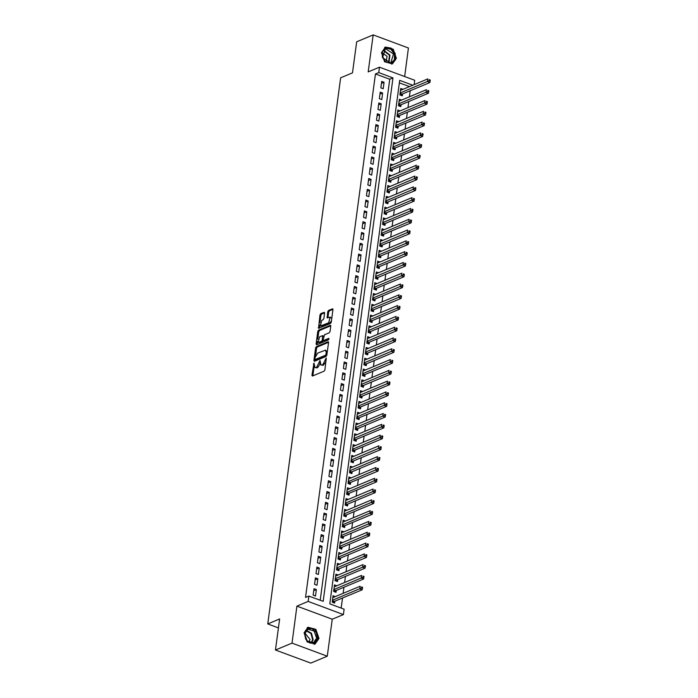 <?xml version="1.0" encoding="UTF-8"?>
<svg xmlns="http://www.w3.org/2000/svg" width="698" height="698" viewBox="0 0 698 698"><rect width="100%" height="100%" fill="white"/><g stroke="black" fill="none" stroke-linecap="round" stroke-linejoin="round"><path stroke-width="1.05" d="M314.004 363.065L311.945 375.254L312.451 376.048L324.116 371.17L324.91 369.835L326.236 358.013L322.781 364.67L320.984 365.133L320.033 360.552L316.752 367.192L315.784 367.602L314.955 367.654L314.004 363.065M381.474 52.716L384.563 61.756L392.433 63.893L396.359 58.239L393.271 49.209L385.401 47.071L381.474 52.716M304.066 632.859L307.155 641.89L315.025 644.036L318.951 638.382L315.862 629.352L307.993 627.205L304.066 632.859M324.553 313.114L324.046 312.329L320.775 313.699L319.981 315.025L318.567 328.33L330.486 323.436L331.28 322.11L332.946 309.607L332.44 308.821L328.488 310.47L327.694 311.805L327.231 317.956L330.137 317.075L328.697 322.79L320.321 326.045L321.769 320.33L323.052 319.797L323.837 318.463L324.553 313.114M320.208 600.254L389.72 79.258L375.411 73.953L378.717 72.575L379.433 67.174L414.725 80.27L414.141 84.641M275.483 650.004L291.991 643.102L327.283 656.199L310.776 663.1L275.483 650.004L279.628 618.969L267.744 623.942L340.615 77.801L352.499 72.828L356.634 41.801L373.142 34.9L368.212 71.868L379.433 67.174M327.283 656.199L332.213 619.231L296.92 606.134L291.991 643.102M296.92 606.134L308.15 601.44L308.865 596.048L323.174 601.353L393.018 77.879L378.717 72.575M375.411 73.953L305.567 597.427L308.865 596.048M316.377 346.644L315.592 347.97L313.917 360.473L314.423 361.267L326.088 356.39L326.882 355.055L328.549 342.552L328.043 341.767L316.377 346.644L317.328 347.002L316.543 348.328L315.513 356.05M316.115 344.001L317.782 331.498L318.576 330.171L330.241 325.294L330.747 326.079L330.032 331.437L329.247 332.763L324.509 334.743L323.253 339.621L323.759 340.406L328.863 338.338L328.488 339.83L316.622 344.786L316.115 344.001L317.075 344.358L317.477 341.339M404.631 76.527L408.435 47.996L373.142 34.9M403.016 89.292L400.757 88.454L399.893 94.928L402.275 95.818L402.528 93.925M401.577 100.084L399.317 99.247L398.453 105.721L400.835 106.611L401.088 104.717M400.137 110.877L397.877 110.04L397.014 116.514L399.396 117.404L399.649 115.51M398.698 121.67L396.438 120.833L395.574 127.315L397.956 128.196L398.209 126.303M397.258 132.463L394.998 131.625L394.134 138.108L396.516 138.989L396.769 137.105M395.818 143.264L393.559 142.418L392.695 148.901L395.077 149.782L395.33 147.897M394.379 154.057L392.119 153.211L391.255 159.694L393.637 160.575L393.89 158.69M392.939 164.85L390.679 164.013L389.816 170.487L392.197 171.368L392.451 169.483M391.499 175.643L389.24 174.805L388.376 181.279L390.758 182.161L391.011 180.276M390.06 186.436L387.8 185.598L386.928 192.072L389.318 192.953L389.571 191.069M388.611 197.229L386.352 196.391L385.488 202.865L387.879 203.746L388.132 201.862M387.172 208.021L384.912 207.184L384.048 213.658L386.439 214.539L386.692 212.654M385.732 218.814L383.472 217.977L382.609 224.451L384.999 225.332L385.244 223.447M384.293 229.607L382.033 228.769L381.169 235.243L383.56 236.133L383.804 234.24M382.853 240.4L380.593 239.562L379.729 246.036L382.111 246.926L382.364 245.033M381.413 251.193L379.154 250.355L378.29 256.829L380.672 257.719L380.925 255.826M379.974 261.986L377.714 261.148L376.85 267.622L379.232 268.512L379.485 266.619M378.534 272.778L376.274 271.941L375.411 278.415L377.793 279.305L378.046 277.411M377.095 283.571L374.835 282.734L373.971 289.208L376.353 290.098L376.606 288.204M375.655 294.364L373.395 293.526L372.531 300L374.913 300.89L375.166 298.997M374.215 305.157L371.955 304.319L371.092 310.793L373.474 311.683L373.727 309.79M372.776 315.95L370.516 315.112L369.652 321.595L372.034 322.476L372.287 320.583M371.336 326.743L369.076 325.905L368.212 332.388L370.594 333.269L370.847 331.384M369.896 337.544L367.637 336.698L366.773 343.18L369.155 344.062L369.408 342.177M368.457 348.337L366.197 347.491L365.333 353.973L367.715 354.854L367.968 352.97M367.017 359.13L364.757 358.292L363.894 364.766L366.276 365.647L366.529 363.763M365.578 369.923L363.318 369.085L362.445 375.559L364.836 376.44L365.089 374.556M364.129 380.715L361.869 379.878L361.006 386.352L363.396 387.233L363.649 385.348M362.69 391.508L360.43 390.671L359.566 397.145L361.957 398.026L362.21 396.141M361.25 402.301L358.99 401.463L358.126 407.937L360.517 408.819L360.77 406.934M359.81 413.094L357.551 412.256L356.687 418.73L359.077 419.611L359.322 417.727M358.371 423.887L356.111 423.049L355.247 429.523L357.629 430.404L357.882 428.52M356.931 434.68L354.671 433.842L353.807 440.316L356.189 441.206L356.442 439.312M355.491 445.472L353.232 444.635L352.368 451.109L354.75 451.999L355.003 450.105M354.052 456.265L351.792 455.428L350.928 461.901L353.31 462.791L353.563 460.898M352.612 467.058L350.352 466.22L349.489 472.694L351.871 473.584L352.124 471.691M351.173 477.851L348.913 477.013L348.049 483.487L350.431 484.377L350.684 482.484M349.733 488.644L347.473 487.806L346.609 494.28L348.991 495.17L349.244 493.277M348.293 499.436L346.034 498.599L345.17 505.073L347.552 505.963L347.805 504.069M346.854 510.229L344.594 509.392L343.73 515.874L346.112 516.756L346.365 514.862M345.414 521.022L343.154 520.185L342.29 526.667L344.672 527.548L344.925 525.664M343.974 531.824L341.715 530.977L340.851 537.46L343.233 538.341L343.486 536.457M342.535 542.616L340.275 541.77L339.411 548.253L341.793 549.134L342.046 547.249M341.095 553.409L338.835 552.563L337.963 559.046L340.354 559.927L340.607 558.042M339.656 564.202L337.387 563.365L336.523 569.838L338.914 570.72L339.167 568.835M338.207 574.995L335.947 574.157L335.084 580.631L337.474 581.513L337.727 579.628M336.768 585.788L334.508 584.95L333.644 591.424L336.035 592.305L336.288 590.421M313.995 588.658L313.132 595.132L315.513 596.022L316.377 589.548L313.995 588.658M315.435 577.865L314.571 584.339L316.953 585.229L317.817 578.755L315.435 577.865M316.875 567.073L316.011 573.547L318.393 574.437L319.256 567.963L316.875 567.073M318.314 556.28L317.45 562.754L319.832 563.644L320.696 557.17L318.314 556.28M319.754 545.487L318.89 551.961L321.272 552.851L322.136 546.368L319.754 545.487M321.193 534.694L320.33 541.168L322.712 542.058L323.575 535.575L321.193 534.694M322.633 523.901L321.769 530.375L324.151 531.265L325.024 524.783L322.633 523.901M324.073 513.109L323.209 519.582L325.6 520.472L326.463 513.99L324.073 513.109M325.512 502.316L324.649 508.79L327.039 509.671L327.903 503.197L325.512 502.316M326.952 491.523L326.088 497.997L328.479 498.878L329.343 492.404L326.952 491.523M328.392 480.73L327.528 487.204L329.918 488.085L330.782 481.611L328.392 480.73M329.84 469.937L328.967 476.411L331.358 477.292L332.222 470.818L329.84 469.937M331.28 459.144L330.416 465.618L332.798 466.5L333.661 460.026L331.28 459.144M332.719 448.352L331.855 454.826L334.237 455.707L335.101 449.233L332.719 448.352M334.159 437.55L333.295 444.033L335.677 444.914L336.541 438.44L334.159 437.55M335.598 426.757L334.735 433.24L337.117 434.121L337.98 427.647L335.598 426.757M337.038 415.964L336.174 422.447L338.556 423.328L339.42 416.854L337.038 415.964M338.478 405.172L337.614 411.654L339.996 412.535L340.86 406.062L338.478 405.172M339.917 394.379L339.054 400.861L341.435 401.743L342.299 395.269L339.917 394.379M341.357 383.586L340.493 390.06L342.875 390.95L343.739 384.476L341.357 383.586M342.797 372.793L341.933 379.267L344.315 380.157L345.178 373.683L342.797 372.793M344.236 362L343.372 368.474L345.754 369.364L346.618 362.89L344.236 362M345.676 351.207L344.812 357.681L347.194 358.571L348.058 352.089L345.676 351.207M347.115 340.415L346.252 346.889L348.634 347.779L349.506 341.296L347.115 340.415M348.555 329.622L347.691 336.096L350.082 336.986L350.946 330.503L348.555 329.622M349.995 318.829L349.131 325.303L351.522 326.193L352.385 319.71L349.995 318.829M351.434 308.036L350.571 314.51L352.961 315.391L353.825 308.917L351.434 308.036M352.874 297.243L352.01 303.717L354.401 304.598L355.265 298.125L352.874 297.243M354.322 286.45L353.45 292.924L355.84 293.806L356.704 287.332L354.322 286.45M355.762 275.658L354.898 282.132L357.28 283.013L358.144 276.539L355.762 275.658M357.202 264.865L356.338 271.339L358.72 272.22L359.583 265.746L357.202 264.865M358.641 254.072L357.777 260.546L360.159 261.427L361.023 254.953L358.641 254.072M360.081 243.279L359.217 249.753L361.599 250.634L362.463 244.16L360.081 243.279M361.52 232.478L360.657 238.96L363.039 239.842L363.902 233.368L361.52 232.478M362.96 221.685L362.096 228.167L364.478 229.049L365.342 222.575L362.96 221.685M364.4 210.892L363.536 217.375L365.918 218.256L366.782 211.782L364.4 210.892M365.839 200.099L364.975 206.582L367.357 207.463L368.221 200.989L365.839 200.099M367.279 189.306L366.415 195.78L368.797 196.67L369.661 190.196L367.279 189.306M368.719 178.513L367.855 184.987L370.237 185.877L371.1 179.403L368.719 178.513M370.158 167.721L369.294 174.195L371.676 175.085L372.54 168.611L370.158 167.721M371.598 156.928L370.734 163.402L373.116 164.292L373.988 157.818L371.598 156.928M373.037 146.135L372.174 152.609L374.564 153.499L375.428 147.016L373.037 146.135M374.477 135.342L373.613 141.816L376.004 142.706L376.868 136.223L374.477 135.342M375.917 124.549L375.053 131.023L377.444 131.913L378.307 125.431L375.917 124.549M377.356 113.757L376.492 120.231L378.883 121.12L379.747 114.638L377.356 113.757M378.796 102.964L377.932 109.438L380.323 110.319L381.187 103.845L378.796 102.964M380.244 92.171L379.38 98.645L381.762 99.526L382.626 93.052L380.244 92.171M383.202 88.733L384.066 82.259L381.684 81.378L380.82 87.852L383.202 88.733M341.191 608.045L342.526 598.003M343.154 593.309L343.966 587.21M344.594 582.516L345.414 576.417M346.034 571.723L346.854 565.616M347.473 560.93L348.293 554.823M348.913 550.137L349.733 544.03M350.352 539.345L351.173 533.237M351.801 528.552L352.612 522.444M353.24 517.759L354.052 511.651M354.68 506.966L355.491 500.859M356.12 496.165L356.931 490.066M357.559 485.372L358.371 479.273M358.999 474.579L359.81 468.48M360.438 463.786L361.25 457.687M361.878 452.993L362.69 446.895M363.318 442.2L364.129 436.102M364.757 431.408L365.569 425.309M366.197 420.615L367.008 414.516M367.637 409.822L368.448 403.723M369.076 399.029L369.896 392.93M370.516 388.236L371.336 382.138M371.955 377.444L372.776 371.336M373.395 366.651L374.215 360.543M374.835 355.858L375.655 349.75M376.274 345.065L377.095 338.958M377.723 334.272L378.534 328.165M379.162 323.479L379.974 317.372M380.602 312.687L381.413 306.579M382.042 301.885L382.853 295.786M383.481 291.092L384.293 284.993M384.921 280.299L385.732 274.201M386.36 269.507L387.172 263.408M387.8 258.714L388.611 252.615M389.24 247.921L390.051 241.822M390.679 237.128L391.491 231.029M392.119 226.335L392.93 220.236M393.559 215.542L394.379 209.444M394.998 204.75L395.818 198.651M396.438 193.957L397.258 187.858M397.877 183.164L398.698 177.065M399.317 172.371L400.137 166.264M400.757 161.578L401.577 155.471M402.205 150.785L403.016 144.678M403.645 139.993L404.456 133.885M405.084 129.2L405.896 123.092M406.524 118.407L407.335 112.299M407.964 107.614L408.775 101.507M409.403 96.813L410.215 90.714M409.473 86.596L399.369 82.844M335.328 596.581L333.068 595.743L332.204 602.217L334.595 603.098L334.839 601.214M267.744 623.942L278.432 627.903M412.78 85.217L399.701 80.357L329.849 603.831L344.158 609.145L343.442 614.545L308.15 601.44M332.213 619.231L343.442 614.545M389.72 79.258L393.018 77.879M316.377 589.548L313.725 590.656M317.817 578.755L315.164 579.864M319.256 567.963L316.613 569.071M320.696 557.17L318.052 558.278M322.136 546.368L319.492 547.476M323.575 535.575L320.932 536.683M325.024 524.783L322.371 525.891M326.463 513.99L323.811 515.098M327.903 503.197L325.251 504.305M329.343 492.404L326.69 493.512M330.782 481.611L328.13 482.719M332.222 470.818L329.569 471.927M333.661 460.026L331.009 461.134M335.101 449.233L332.449 450.341M336.541 438.44L333.888 439.548M337.98 427.647L335.328 428.755M339.42 416.854L336.768 417.962M340.86 406.062L338.207 407.17M342.299 395.269L339.647 396.377M343.739 384.476L341.095 385.584M345.178 373.683L342.535 374.791M346.618 362.89L343.974 363.998M348.058 352.089L345.414 353.197M349.506 341.296L346.854 342.404M350.946 330.503L348.293 331.611M352.385 319.71L349.733 320.818M353.825 308.917L351.173 310.025M355.265 298.125L352.612 299.233M356.704 287.332L354.052 288.44M358.144 276.539L355.491 277.647M359.583 265.746L356.931 266.854M361.023 254.953L358.371 256.061M362.463 244.16L359.81 245.268M363.902 233.368L361.25 234.476M365.342 222.575L362.69 223.683M366.782 211.782L364.129 212.89M368.221 200.989L365.569 202.097M369.661 190.196L367.017 191.304M371.1 179.403L368.457 180.512M372.54 168.611L369.896 169.719M373.988 157.818L371.336 158.917M375.428 147.016L372.776 148.124M376.868 136.223L374.215 137.332M378.307 125.431L375.655 126.539M379.747 114.638L377.095 115.746M381.187 103.845L378.534 104.953M382.626 93.052L379.974 94.16M384.066 82.259L381.413 83.367M314.955 367.654L315.784 367.602M320.164 363.71L317.712 367.549L316.735 367.951M320.984 365.133L321.813 365.08M325.94 362.114L322.764 365.438M314.144 366.293L312.887 375.864M328.566 342.299L317.328 347.002M315.06 359.426L314.859 361.084M314.981 358.929L315.339 359.487L325.573 355.203L326.332 352.734L325.538 350.16L317.712 353.136L315.191 357.393L314.981 358.929M315.985 359.723L315.339 359.487M326.839 355.265L316.29 359.836M327.31 351.879L325.538 350.16M317.756 339.263L318.742 331.855L317.782 331.498M330.765 325.826L319.527 330.52L318.742 331.855M324.265 340.598L329.028 338.958M319.605 336.794L318.157 342.5L321.551 341.331L322.345 339.996L322.572 335.642L319.605 336.794M318.157 342.5L318.846 342.456M323.314 340.24L322.511 341.68L319.797 342.814M323.706 336.183L322.572 335.642M320.321 326.045L321.01 326.001M331.454 320.81L329.648 323.148L321.97 326.35M331.759 318.489L330.137 317.075M332.963 309.354L329.439 310.828L328.653 312.154L327.92 317.764M319.658 324.989L319.256 328.139M324.57 312.861L321.726 314.048L320.94 315.383L319.963 322.659M333.112 602.549L334.316 601.432L362.175 589.784L359.793 588.903L360.151 586.207L332.815 597.628M332.457 600.324L361.477 587.995L362.428 588.353L362.576 587.271L361.616 586.922L361.477 587.995M361.616 586.922L362.576 587.271M362.428 588.353L362.175 589.784M317.416 638.234L314.85 642.684L310.008 643.128L305.741 639.307L304.546 633.452L307.12 629.003L311.954 628.558L316.22 632.379L317.416 638.234M304.686 633.767L307.164 641.008L313.472 642.718L316.613 638.19L314.144 630.957L307.835 629.238L304.686 633.767M308.725 642.239L310.078 639.569L304.843 632.946M314.205 644.306L318.375 638.583L315.304 629.605L307.216 627.607M390.767 63.204L385.785 62.122L382.329 57.271L382.417 51.504L386.011 48.197L390.993 49.279L394.449 54.13L394.353 59.897L390.767 63.204M385.854 48.895L385.244 49.096L382.583 57.681L390.261 62.785L390.88 62.576L393.541 53.99L385.854 48.895M391.604 64.164L395.469 59.88L395.181 53.414L391.185 48.197L385.662 47.089L384.624 47.464M386.134 62.096L387.032 56.268L382.251 52.812M334.551 591.756L335.755 590.639L363.614 578.991L361.232 578.11L361.59 575.414L334.255 586.835M333.897 589.531L362.916 577.202L363.867 577.56L364.016 576.478L363.056 576.129L362.916 577.202M363.056 576.129L364.016 576.478M363.867 577.56L363.614 578.991M335.991 580.963L337.195 579.846L365.054 568.198L362.672 567.317L363.03 564.621L335.703 576.042M335.337 578.738L364.356 566.41L365.307 566.767L365.455 565.685L364.496 565.336L364.356 566.41M364.496 565.336L365.455 565.685M365.307 566.767L365.054 568.198M337.431 570.17L338.635 569.053L366.494 557.405L364.112 556.524L364.469 553.819L337.143 565.249M336.776 567.945L365.796 555.617L366.747 555.974L366.895 554.893L365.935 554.544L365.796 555.617M365.935 554.544L366.895 554.893M366.747 555.974L366.494 557.405M338.87 559.377L340.074 558.26L367.933 546.613L365.551 545.731L365.909 543.027L338.582 554.456M338.216 557.152L367.235 544.824L368.186 545.182L368.335 544.1L367.375 543.751L367.235 544.824M367.375 543.751L368.335 544.1M368.186 545.182L367.933 546.613M340.31 548.584L341.514 547.468L369.382 535.82L366.991 534.938L367.357 532.234L340.022 543.663M339.656 546.36L368.675 534.031L369.626 534.389L369.774 533.307L368.814 532.949L368.675 534.031M368.814 532.949L369.774 533.307M369.626 534.389L369.382 535.82M341.75 537.792L342.954 536.675L370.821 525.027L368.431 524.146L368.797 521.441L341.462 532.871M341.095 535.567L370.115 523.238L371.066 523.596L371.214 522.514L370.263 522.156L370.115 523.238M370.263 522.156L371.214 522.514M371.066 523.596L370.821 525.027M343.189 526.999L344.393 525.882L372.261 514.234L369.87 513.353L370.237 510.648L342.901 522.078M342.544 524.774L371.554 512.445L372.505 512.803L372.653 511.721L371.702 511.364L371.554 512.445M371.702 511.364L372.653 511.721M372.505 512.803L372.261 514.234M344.629 516.206L345.833 515.089L373.7 503.441L371.31 502.551L371.676 499.855L344.341 511.285M343.983 513.981L372.994 501.653L373.945 502.01L374.093 500.928L373.142 500.571L372.994 501.653M373.142 500.571L374.093 500.928M373.945 502.01L373.7 503.441M346.068 505.413L347.272 504.296L375.14 492.648L372.749 491.758L373.116 489.062L345.78 500.492M345.423 503.188L374.433 490.86L375.393 491.218L375.533 490.136L374.582 489.778L374.433 490.86M374.582 489.778L375.533 490.136M375.393 491.218L375.14 492.648M347.508 494.62L348.712 493.503L376.58 481.856L374.198 480.966L374.556 478.27L347.22 489.699M346.862 492.395L375.873 480.067L376.833 480.416L376.972 479.343L376.021 478.985L375.873 480.067M376.021 478.985L376.972 479.343M376.833 480.416L376.58 481.856M348.948 483.827L350.16 482.711L378.019 471.063L375.637 470.173L375.995 467.477L348.66 478.907M348.302 481.603L377.313 469.274L378.272 469.623L378.412 468.55L377.461 468.192L377.313 469.274M377.461 468.192L378.412 468.55M378.272 469.623L378.019 471.063M350.396 473.035L351.6 471.918L379.459 460.27L377.077 459.38L377.435 456.684L350.099 468.114M349.742 470.81L378.752 458.481L379.712 458.83L379.852 457.757L378.901 457.399L378.752 458.481M378.901 457.399L379.852 457.757M379.712 458.83L379.459 460.27M351.836 462.242L353.04 461.116L380.899 449.477L378.517 448.587L378.874 445.891L351.539 457.312M351.181 460.017L380.192 447.688L381.152 448.037L381.291 446.964L380.34 446.607L380.192 447.688M380.34 446.607L381.291 446.964M381.152 448.037L380.899 449.477M353.275 451.449L354.479 450.323L382.338 438.684L379.956 437.794L380.314 435.098L352.979 446.519M352.621 449.224L381.64 436.896L382.591 437.245L382.731 436.171L381.78 435.814L381.64 436.896M381.78 435.814L382.731 436.171M382.591 437.245L382.338 438.684M354.715 440.656L355.919 439.531L383.778 427.891L381.396 427.002L381.754 424.305L354.418 435.726M354.061 438.431L383.08 426.103L384.031 426.452L384.17 425.37L383.219 425.021L383.08 426.103M383.219 425.021L384.17 425.37M384.031 426.452L383.778 427.891M356.154 429.863L357.359 428.738L385.217 417.09L382.836 416.209L383.193 413.513L355.858 424.934M355.5 427.638L384.519 415.31L385.471 415.659L385.61 414.577L384.659 414.228L384.519 415.31M384.659 414.228L385.61 414.577M385.471 415.659L385.217 417.09M357.594 419.062L358.798 417.945L386.657 406.297L384.275 405.416L384.633 402.72L357.297 414.141M356.94 416.846L385.959 404.517L386.91 404.866L387.058 403.784L386.099 403.435L385.959 404.517M386.099 403.435L387.058 403.784M386.91 404.866L386.657 406.297M359.034 408.269L360.238 407.152L388.097 395.504L385.715 394.623L386.073 391.927L358.737 403.348M358.379 406.044L387.399 393.716L388.35 394.073L388.498 392.991L387.538 392.642L387.399 393.716M387.538 392.642L388.498 392.991M388.35 394.073L388.097 395.504M360.473 397.476L361.677 396.359L389.536 384.711L387.154 383.83L387.512 381.134L360.185 392.555M359.819 395.251L388.838 382.923L389.789 383.281L389.938 382.199L388.978 381.85L388.838 382.923M388.978 381.85L389.938 382.199M389.789 383.281L389.536 384.711M361.913 386.683L363.117 385.566L390.976 373.919L388.594 373.037L388.952 370.341L361.625 381.762M361.259 384.458L390.278 372.13L391.229 372.488L391.377 371.406L390.418 371.057L390.278 372.13M390.418 371.057L391.377 371.406M391.229 372.488L390.976 373.919M363.353 375.89L364.557 374.774L392.416 363.126L390.034 362.245L390.391 359.549L363.065 370.97M362.698 373.666L391.718 361.337L392.669 361.695L392.817 360.613L391.857 360.264L391.718 361.337M391.857 360.264L392.817 360.613M392.669 361.695L392.416 363.126M364.792 365.098L365.996 363.981L393.864 352.333L391.473 351.452L391.831 348.747L364.504 360.177M364.138 362.873L393.157 350.544L394.108 350.902L394.257 349.82L393.297 349.471L393.157 350.544M393.297 349.471L394.257 349.82M394.108 350.902L393.864 352.333M366.232 354.305L367.436 353.188L395.304 341.54L392.913 340.659L393.279 337.954L365.944 349.384M365.578 352.08L394.597 339.752L395.548 340.109L395.696 339.027L394.745 338.67L394.597 339.752M394.745 338.67L395.696 339.027M395.548 340.109L395.304 341.54M367.671 343.512L368.876 342.395L396.743 330.747L394.353 329.866L394.719 327.161L367.384 338.591M367.026 341.287L396.036 328.959L396.988 329.316L397.136 328.235L396.185 327.877L396.036 328.959M396.185 327.877L397.136 328.235M396.988 329.316L396.743 330.747M369.111 332.719L370.315 331.602L398.183 319.954L395.792 319.073L396.159 316.369L368.823 327.798M368.465 330.494L397.476 318.166L398.427 318.524L398.575 317.442L397.624 317.084L397.476 318.166M397.624 317.084L398.575 317.442M398.427 318.524L398.183 319.954M370.551 321.926L371.755 320.81L399.622 309.162L397.232 308.272L397.598 305.576L370.263 317.005M369.905 319.701L398.916 307.373L399.875 307.731L400.015 306.649L399.064 306.291L398.916 307.373M399.064 306.291L400.015 306.649M399.875 307.731L399.622 309.162M371.99 311.134L373.194 310.017L401.062 298.369L398.68 297.479L399.038 294.783L371.702 306.213M371.345 308.909L400.355 296.58L401.315 296.938L401.455 295.856L400.504 295.498L400.355 296.58M400.504 295.498L401.455 295.856M401.315 296.938L401.062 298.369M373.43 300.341L374.643 299.224L402.502 287.576L400.12 286.686L400.478 283.99L373.142 295.42M372.784 298.116L401.795 285.787L402.755 286.136L402.894 285.063L401.943 284.705L401.795 285.787M401.943 284.705L402.894 285.063M402.755 286.136L402.502 287.576M374.878 289.548L376.082 288.431L403.941 276.783L401.559 275.893L401.917 273.197L374.582 284.627M374.224 287.323L403.235 274.995L404.194 275.344L404.334 274.27L403.383 273.913L403.235 274.995M403.383 273.913L404.334 274.27M404.194 275.344L403.941 276.783M376.318 278.755L377.522 277.638L405.381 265.99L402.999 265.1L403.357 262.404L376.021 273.834M375.664 276.53L404.674 264.202L405.634 264.551L405.774 263.478L404.823 263.12L404.674 264.202M404.823 263.12L405.774 263.478M405.634 264.551L405.381 265.99M377.758 267.962L378.962 266.845L406.821 255.198L404.439 254.308L404.796 251.612L377.461 263.033M377.103 265.737L406.114 253.409L407.074 253.758L407.213 252.685L406.262 252.327L406.114 253.409M406.262 252.327L407.213 252.685M407.074 253.758L406.821 255.198M379.197 257.169L380.401 256.044L408.26 244.405L405.878 243.515L406.236 240.819L378.901 252.24M378.543 254.945L407.562 242.616L408.513 242.965L408.653 241.892L407.702 241.534L407.562 242.616M407.702 241.534L408.653 241.892M408.513 242.965L408.26 244.405M380.637 246.377L381.841 245.251L409.7 233.612L407.318 232.722L407.676 230.026L380.34 241.447M379.982 244.152L409.002 231.823L409.953 232.172L410.092 231.099L409.141 230.741L409.002 231.823M409.141 230.741L410.092 231.099M409.953 232.172L409.7 233.612M382.076 235.584L383.281 234.458L411.139 222.81L408.758 221.929L409.115 219.233L381.78 230.654M381.422 233.359L410.441 221.03L411.392 221.379L411.541 220.298L410.581 219.949L410.441 221.03M410.581 219.949L411.541 220.298M411.392 221.379L411.139 222.81M383.516 224.782L384.72 223.665L412.579 212.018L410.197 211.136L410.555 208.44L383.219 219.861M382.862 222.566L411.881 210.238L412.832 210.587L412.98 209.505L412.021 209.156L411.881 210.238M412.021 209.156L412.98 209.505M412.832 210.587L412.579 212.018M384.956 213.989L386.16 212.873L414.019 201.225L411.637 200.343L411.995 197.647L384.668 209.068M384.301 211.764L413.321 199.436L414.272 199.794L414.42 198.712L413.46 198.363L413.321 199.436M413.46 198.363L414.42 198.712M414.272 199.794L414.019 201.225M386.395 203.197L387.599 202.08L415.458 190.432L413.076 189.551L413.434 186.855L386.107 198.276M385.741 200.972L414.76 188.643L415.711 189.001L415.86 187.919L414.9 187.57L414.76 188.643M414.9 187.57L415.86 187.919M415.711 189.001L415.458 190.432M387.835 192.404L389.039 191.287L416.898 179.639L414.516 178.758L414.874 176.062L387.547 187.483M387.181 190.179L416.2 177.85L417.151 178.208L417.299 177.126L416.34 176.777L416.2 177.85M416.34 176.777L417.299 177.126M417.151 178.208L416.898 179.639M389.275 181.611L390.479 180.494L418.346 168.846L415.956 167.965L416.313 165.269L388.987 176.69M388.62 179.386L417.64 167.058L418.591 167.415L418.739 166.333L417.779 165.984L417.64 167.058M417.779 165.984L418.739 166.333M418.591 167.415L418.346 168.846M390.714 170.818L391.918 169.701L419.786 158.053L417.395 157.172L417.762 154.467L390.426 165.897M390.06 168.593L419.079 156.265L420.03 156.622L420.179 155.541L419.228 155.192L419.079 156.265M419.228 155.192L420.179 155.541M420.03 156.622L419.786 158.053M392.154 160.025L393.358 158.908L421.226 147.261L418.835 146.379L419.201 143.675L391.866 155.104M391.508 157.8L420.519 145.472L421.47 145.83L421.618 144.748L420.667 144.39L420.519 145.472M420.667 144.39L421.618 144.748M421.47 145.83L421.226 147.261M393.593 149.232L394.798 148.116L422.665 136.468L420.275 135.587L420.641 132.882L393.306 144.312M392.948 147.008L421.958 134.679L422.909 135.037L423.058 133.955L422.107 133.597L421.958 134.679M422.107 133.597L423.058 133.955M422.909 135.037L422.665 136.468M395.033 138.44L396.237 137.323L424.105 125.675L421.714 124.794L422.081 122.089L394.745 133.519M394.387 136.215L423.398 123.886L424.358 124.244L424.497 123.162L423.546 122.804L423.398 123.886M423.546 122.804L424.497 123.162M424.358 124.244L424.105 125.675M396.473 127.647L397.677 126.53L425.544 114.882L423.163 114.001L423.52 111.296L396.185 122.726M395.827 125.422L424.838 113.093L425.797 113.451L425.937 112.369L424.986 112.012L424.838 113.093M424.986 112.012L425.937 112.369M425.797 113.451L425.544 114.882M397.912 116.854L399.125 115.737L426.984 104.089L424.602 103.199L424.96 100.503L397.624 111.933M397.267 114.629L426.277 102.301L427.237 102.658L427.377 101.576L426.426 101.219L426.277 102.301M426.426 101.219L427.377 101.576M427.237 102.658L426.984 104.089M399.361 106.061L400.565 104.944L428.424 93.296L426.042 92.406L426.399 89.71L399.064 101.14M398.706 103.836L427.717 91.508L428.677 91.866L428.816 90.784L427.865 90.426L427.717 91.508M427.865 90.426L428.816 90.784M428.677 91.866L428.424 93.296M400.8 95.268L402.004 94.151L429.863 82.504L427.481 81.614L427.839 78.918L400.504 90.347M400.146 93.043L429.157 80.715L430.116 81.064L430.256 79.991L429.305 79.633L429.157 80.715M429.305 79.633L430.256 79.991M430.116 81.064L429.863 82.504M314.266 364.304L313.446 363.998M326.324 359.261L325.504 358.964M320.295 361.782L319.475 361.477M317.712 367.549L316.752 367.192M320.138 363.257L319.283 362.934M323.741 365.028L322.781 364.67M326.123 360.718L325.312 360.412M312.905 375.611L311.945 375.254M328.488 341.933L328.043 341.767M314.877 360.831L313.917 360.473M316.543 348.328L315.592 347.97M326.533 355.561L325.573 355.203M326.943 354.575L326.132 354.27M327.153 353.04L326.332 352.734M319.527 330.52L318.576 330.171M330.686 325.46L330.241 325.294M324.71 340.764L323.759 340.406M322.511 341.68L321.551 341.331M323.296 340.354L322.345 339.996M323.636 336.75L322.816 336.453M329.648 323.148L328.697 322.79M327.938 317.503L326.978 317.154M328.653 312.154L327.694 311.805M329.439 310.828L328.488 310.47M332.885 308.987L332.44 308.821M319.274 327.886L318.314 327.528M320.94 315.383L319.981 315.025M321.726 314.048L320.775 313.699M324.491 312.495L324.046 312.329M334.054 601.615L332.37 600.987M334.316 601.432L332.405 600.725M306.265 630.32L311.456 633.278L313.175 639.63L311.596 643.076M311.107 643.05L312.652 639.691L310.985 633.54L305.942 630.687M383.673 50.177L389.946 55.046L389.004 62.942M388.516 62.907L389.449 55.255L383.35 50.544M335.502 590.822L333.81 590.194M335.755 590.639L333.845 589.932M336.942 580.029L335.249 579.401M337.195 579.846L335.284 579.139M338.382 569.236L336.689 568.608M338.635 569.053L336.724 568.346M339.821 558.444L338.129 557.815M340.074 558.26L338.164 557.554M341.261 547.651L339.568 547.023M341.514 547.468L339.603 546.761M342.701 536.858L341.008 536.23M342.954 536.675L341.043 535.968M344.14 526.065L342.448 525.437M344.393 525.882L342.482 525.175M345.58 515.272L343.896 514.644M345.833 515.089L343.931 514.382M347.019 504.471L345.336 503.851M347.272 504.296L345.37 503.581M348.459 493.678L346.775 493.058M348.712 493.503L346.81 492.788M349.899 482.885L348.215 482.266M350.16 482.711L348.25 481.995M351.338 472.092L349.654 471.473M351.6 471.918L349.689 471.202M352.778 461.299L351.094 460.671M353.04 461.116L351.129 460.41M354.218 450.507L352.534 449.878M354.479 450.323L352.569 449.617M355.657 439.714L353.973 439.086M355.919 439.531L354.008 438.824M357.097 428.921L355.413 428.293M357.359 428.738L355.448 428.031M358.536 418.128L356.853 417.5M358.798 417.945L356.887 417.238M359.985 407.335L358.292 406.707M360.238 407.152L358.327 406.445M361.424 396.543L359.732 395.914M361.677 396.359L359.767 395.653M362.864 385.75L361.171 385.122M363.117 385.566L361.206 384.86M364.304 374.957L362.611 374.329M364.557 374.774L362.646 374.067M365.743 364.164L364.051 363.536M365.996 363.981L364.086 363.274M367.183 353.371L365.49 352.743M367.436 353.188L365.525 352.481M368.623 342.578L366.93 341.95M368.876 342.395L366.965 341.688M370.062 331.786L368.378 331.157M370.315 331.602L368.413 330.896M371.502 320.993L369.818 320.365M371.755 320.81L369.853 320.103M372.941 310.191L371.257 309.572M373.194 310.017L371.292 309.31M374.381 299.398L372.697 298.779M374.643 299.224L372.732 298.508M375.821 288.606L374.137 287.986M376.082 288.431L374.172 287.716M377.26 277.813L375.576 277.193M377.522 277.638L375.611 276.923M378.7 267.02L377.016 266.392M378.962 266.845L377.051 266.13M380.14 256.227L378.456 255.599M380.401 256.044L378.491 255.337M381.579 245.434L379.895 244.806M381.841 245.251L379.93 244.544M383.019 234.641L381.335 234.013M383.281 234.458L381.37 233.751M384.467 223.849L382.774 223.22M384.72 223.665L382.809 222.959M385.907 213.056L384.214 212.428M386.16 212.873L384.249 212.166M387.346 202.263L385.654 201.635M387.599 202.08L385.689 201.373M388.786 191.47L387.093 190.842M389.039 191.287L387.128 190.58M390.226 180.677L388.533 180.049M390.479 180.494L388.568 179.787M391.665 169.884L389.973 169.256M391.918 169.701L390.008 168.995M393.105 159.092L391.412 158.463M393.358 158.908L391.447 158.202M394.545 148.299L392.852 147.671M394.798 148.116L392.895 147.409M395.984 137.506L394.3 136.878M396.237 137.323L394.335 136.616M397.424 126.713L395.74 126.085M397.677 126.53L395.775 125.823M398.863 115.912L397.179 115.292M399.125 115.737L397.214 115.03M400.303 105.119L398.619 104.499M400.565 104.944L398.654 104.229M401.743 94.326L400.059 93.707M402.004 94.151L400.094 93.436M316.107 359.845L315.156 359.496M324.457 340.781L323.497 340.423"/></g></svg>
